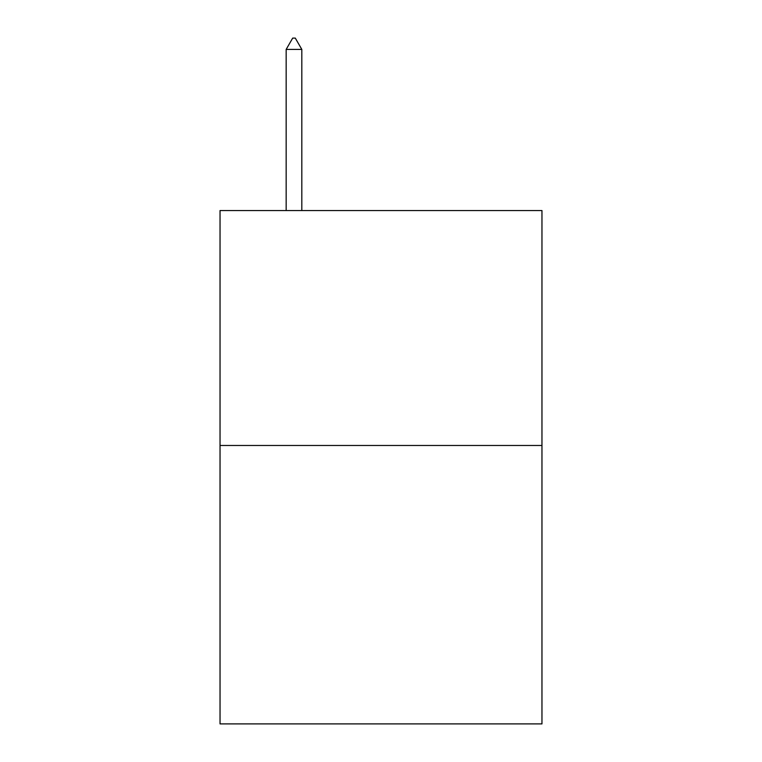 <?xml version="1.0" encoding="UTF-8"?>
<svg xmlns="http://www.w3.org/2000/svg" width="762" height="762" viewBox="0 0 762 762"><rect width="100%" height="100%" fill="white"/><g stroke="black" fill="none" stroke-linecap="round" stroke-linejoin="round"><path stroke-width="1.14" d="M541.963 445.475L541.963 210.55L220.037 210.55L220.037 723.9L541.963 723.9L541.963 445.475L220.037 445.475M301.819 49.416L295.294 38.1L292.684 38.1L286.16 49.416L301.819 49.416L301.819 210.55M286.16 49.416L286.16 210.55"/></g></svg>
